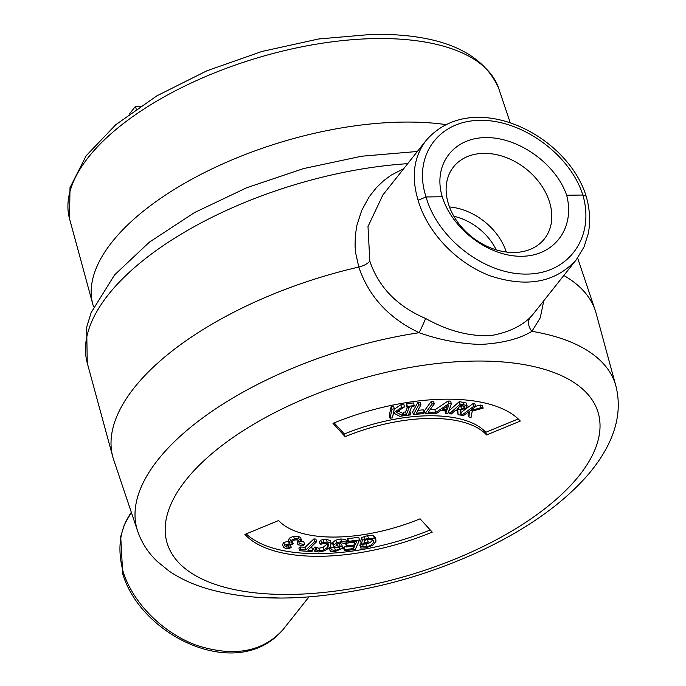 <?xml version="1.0" encoding="UTF-8"?>
<svg xmlns="http://www.w3.org/2000/svg" width="686" height="686" viewBox="0 0 686 686"><rect width="100%" height="100%" fill="white"/><g stroke="black" fill="none" stroke-linecap="round" stroke-linejoin="round"><path stroke-width="1.03" d="M446.046 124.603A226.869 101.751 163.1 0 0 403.479 122.082A226.869 101.751 163.1 0 0 181.764 184.928A226.869 101.751 163.1 0 0 92.824 304.31A226.869 101.751 163.1 0 0 93.605 306.874L93.605 306.874M136.231 109.074L135.425 106.416L140.201 106.356M129.483 113.902L135.425 106.416M418.1 200.218L426.057 196.951C412.663 156.502 438.037 120.564 480.131 120.359C522.037 119.544 570.229 154.582 582.843 195.038L566.645 195.236C575.348 227.761 554.494 256.092 521.729 256.264C489.092 256.89 452.194 229.261 442.256 196.753L426.057 196.951C437.634 238.702 484.925 274.897 526.831 274.074C568.926 273.868 595.208 236.79 582.843 195.038L585.158 195.424L586.213 196.428C567.433 134.087 472.191 87.285 426.075 140.493L426.057 140.519C413.709 156.914 411.06 176.816 418.1 200.218C427.421 232.588 456.602 263.192 490.19 275.832C526.857 287.888 555.557 282.521 576.3 259.72L577.723 257.859M533.091 314.214L530.432 317.206C521.42 326.244 508.377 332.358 491.305 335.54C470.03 336.715 448.147 331.029 425.629 318.484C397.22 306.308 378.612 287.194 369.823 261.117L367.996 226.543L382.848 195.013M123.24 572.115L122.734 573.873C141.462 636.668 237.759 682.767 282.881 629.808L282.872 629.808C262.661 651.957 234.08 657.188 197.114 645.509C163.217 633.255 133.316 603.543 123.24 572.115C116.963 548.929 119.656 528.992 131.326 512.305L124.346 524.704L120.719 536.572L122.717 573.813M260.448 597.48L280.222 598.029M449.467 206.949A54.889 41.177 -141.6 0 1 506.319 252.028M530.432 317.206A12.374 9.767 -135.2 0 0 531.916 331.329L540.242 317.815L543.792 300.725M425.629 318.484A12.374 0.549 -65.2 0 1 419.172 332.701C439.357 339.887 459.826 343.797 480.56 344.441C502.384 343.283 519.499 338.91 531.916 331.329A249.91 112.075 163.1 0 1 615.874 385.892L596.117 313.288A252.114 113.07 163.1 0 0 595.251 310.441A252.114 113.07 163.1 0 0 563.806 275.48M369.823 261.117C367.49 263.818 363.812 265.791 358.795 267.051C368.725 296.403 388.851 318.287 419.172 332.701A249.91 112.075 163.1 0 0 137.672 531.187C141.65 542.703 148.142 552.762 157.137 561.362L169.013 571.026C180.624 578.941 194.138 585.055 209.53 589.351C238.737 597.42 272.522 599.873 310.887 596.717C369.222 591.538 425.963 576.197 481.1 550.687C527.723 528.717 563.746 502.975 589.171 473.443C614.116 443.319 623.017 414.138 615.874 385.892M403.797 168.593L391.157 175.136L383.397 180.915L376.374 187.69L369.162 196.831L361.762 210.302L356.909 225.24L355.305 235.667L355.074 246.283L355.648 252.902L358.795 267.051A252.114 113.07 163.1 0 0 134.156 387.83A252.114 113.07 163.1 0 0 112.838 457.013A252.114 113.07 163.1 0 0 113.704 459.852L137.672 531.187M332.976 423.339A151.58 67.983 -16.9 0 1 520.305 421.058L486.588 434.941A114.459 51.33 163.1 0 0 345.135 436.665L332.976 423.339M432.231 532.139A151.58 67.983 -16.9 0 1 244.902 534.42L278.627 520.537A114.459 51.33 163.1 0 0 420.081 518.822L432.231 532.139M442.256 196.753C432.746 165.24 452.906 137.783 485.679 137.603C518.316 136.986 555.9 163.74 566.645 195.236M287.726 544.77L288.352 544.761L289.149 547.411L291.224 547.222L289.423 548.526L285.325 548.285L283.352 547.128L282.529 544.427L283.318 547.025M288.352 544.761L290.315 544.555L291.121 547.196M290.315 544.555L291.224 547.222M283.352 547.128L284.553 545.164L289.869 543.595L288.978 542.592L290.427 540.688L294.405 538.896L298.719 538.802L301.42 540.199L299.619 541.494L297.355 539.891L294.714 539.933L292.039 541.194L290.967 542.703L293.162 543.664L291.756 544.675L286.465 545.456L285.762 546.605L289.149 547.411M282.546 544.478L283.755 542.523L288.943 541.04M288.291 540.336L289.012 542.798L288.171 539.942L289.621 538.038L293.599 536.246L297.913 536.152L300.614 537.55L301.42 540.199M292.305 541.005L293.162 543.664M304.61 544.47L303.221 545.61L297.964 544.787L299.353 543.646L304.61 544.47L303.804 541.829L299.996 541.228M299.353 543.646L298.556 540.997L297.167 542.137L297.964 544.787M298.556 540.997L299.31 541.117M307.843 550.155L312.85 550.584L311.658 551.716L299.671 550.695L300.854 549.563L305.862 549.992L314.694 541.554L316.675 541.726L307.843 550.155M310.321 547.788L312.044 547.934L312.85 550.584M300.854 549.563L300.048 546.922L298.864 548.054L299.671 550.695M300.048 546.922L305.056 547.342L305.862 549.992M305.056 547.342L313.888 538.913L314.694 541.554M313.888 538.913L315.869 539.076L316.675 541.726M331.244 543.312L330.438 540.662L331.244 543.312L330.12 547.042L325.027 550.704L318.698 551.998L314.437 551.158L315.74 549.615L319.633 550.909L324.015 549.932L327.899 547.025L328.877 544.101L326.193 543.123L320.182 544.341L321.468 542.815L327.153 542.017L331.244 543.312M315.74 549.615L314.934 546.965L313.631 548.517L314.437 551.158M314.934 546.965L315.912 549.615M315.106 546.965L318.827 548.26L323.209 547.291L324.015 549.932M323.209 547.291L327.839 543.355M321.468 542.815L320.671 540.165L319.376 541.7L320.182 544.341M320.671 540.165L323.26 539.633L324.066 542.274M323.26 539.633L326.356 539.368L330.438 540.662M336.191 544.564L337.323 545.902L342.34 546.819L342.323 548.483L334.879 551.578L330.258 551.27L331.235 549.752L335.437 550.489L339.896 548.766L338.652 547.411L335.514 547.119L333.422 546.099L332.624 543.449L332.916 542.266L335.763 540.131L340.728 538.99L345.787 539.393L346.584 542.034L345.555 543.638L340.985 542.729L336.191 544.564L335.994 545.293M337.804 543.381L339.287 543.501L340.093 546.15M341.534 544.178L342.623 547.257L341.534 544.178L339.287 543.501M331.235 549.752L330.438 547.102L329.452 548.629L330.258 551.27M330.438 547.102L331.398 549.743M330.601 547.094L334.631 547.84L337.366 547.291M339.536 547.591L339.896 548.766L340.085 548.045M333.422 546.099L333.722 544.916L336.56 542.78L341.525 541.631L346.584 542.034M355.348 549.375L344.415 550.712L344.912 549.606L353.522 548.543L354.671 545.97L346.644 546.956L347.142 545.842L355.168 544.856L356.729 541.365L348.111 542.42L348.608 541.314L359.541 539.968L355.348 549.375M344.912 549.606L344.106 546.956L343.609 548.071L344.415 550.712M352.81 546.202L353.522 548.543M344.106 546.956L346.55 546.656M347.142 545.842L346.336 543.201L345.838 544.307L346.644 546.956M346.336 543.201L354.362 542.214L355.168 544.856M354.362 542.214L354.628 541.623M348.608 541.314L347.811 538.664L347.313 539.779L348.111 542.42M347.811 538.664L358.744 537.327L359.541 539.968M374.359 538.338L375.911 539.873L375.919 541.434L372.832 545.319L366.393 547.702L363.134 548.063L360.716 548.003L361.033 546.553L366.899 546.605C370.56 545.824 372.738 544.264 373.441 541.931L373.441 540.611L372.395 539.488L368.305 539.325L364.566 540.302L364.06 542.643L368.202 541.871L367.97 542.935L361.488 544.135L362.345 540.182L368.442 538.296L374.359 538.338L373.553 535.689L375.105 537.224L375.911 539.873M361.033 546.553L360.227 543.904L359.91 545.361L360.716 548.003M360.227 543.904L361.23 546.51M361.539 544.127L362.525 544.212L363.323 546.862M360.433 543.869L361.479 544.118L360.682 541.494L361.539 537.532L362.345 540.182M362.525 544.212L366.092 543.964C369.754 543.175 371.932 541.614 372.635 539.29M367.473 539.496L368.202 541.871M361.539 537.532L367.645 535.655L373.553 535.689M468.821 416.934L469.841 411.6L468.264 412.037L463.307 415.716L461.584 415.339L473.992 406.129L475.715 406.506L470.013 410.743L481.049 407.681L483.158 408.153L472.234 411.077L471.059 417.431L468.821 416.934L468.015 414.284L468.452 411.986M473.992 406.129L473.186 403.479L460.778 412.689L461.584 415.339M473.186 403.479L474.918 403.865L475.715 406.506M475.655 406.309L480.243 405.04L481.049 407.681M480.243 405.04L482.352 405.503L483.158 408.153M399.989 416.411L394.356 413.418L393.189 414.207L392.418 417.825L390.042 418.263L391.963 409.216L394.339 408.77L393.455 412.929L401.67 407.407L404.56 406.867L396.302 412.286L403.076 415.836L399.989 416.411M391.963 409.216L391.166 406.566L389.236 415.622L390.042 418.263M391.166 406.566L393.541 406.129L394.339 408.77M394.244 409.216L400.864 404.757L401.67 407.407M400.864 404.757L403.762 404.217L404.56 406.867M398.189 411.051L402.27 413.186L403.076 415.836M403.762 415.827L404.131 414.867L406.369 414.558L409.302 407.132L407.064 407.441L407.433 406.489L414.25 405.546L413.872 406.506L411.634 406.807L408.71 414.241L410.948 413.932L410.571 414.884L403.762 415.827L402.956 413.178L403.334 412.226L404.131 414.867M403.334 412.226L405.572 411.917L406.369 414.558M405.572 411.917L407.347 407.398M407.433 406.489L406.635 403.84L406.258 404.791L407.064 407.441M406.635 403.84L413.444 402.905L414.25 405.546M409.859 411.326L410.948 413.932M413.444 414.533L418.674 405.023L420.964 404.809L416.351 413.204L424.025 412.492L423.408 413.624L413.444 414.533L412.638 411.892L417.877 402.373L418.674 405.023M417.877 402.373L420.158 402.168L420.964 404.809M417.92 410.339L423.219 409.851L424.025 412.492M447.126 409.653L442.281 409.508L448.841 405.049L447.126 409.653L446.44 406.678M436.836 413.229L425.14 413.555L432.103 403.925L434.298 403.848L428.167 412.337L435.559 412.072L434.821 413.101L448.807 403.694L451.371 403.78L447.855 413.581L445.66 413.504L446.697 410.768L440.712 410.58L436.836 413.229M434.89 409.859L448.001 401.053L448.807 403.694M448.001 401.053L450.565 401.13L451.371 403.78M444.914 410.708L445.66 413.504M430.148 409.593L434.761 409.422L435.559 412.072M425.14 413.555L424.334 410.905L431.297 401.284L432.103 403.925M431.297 401.284L433.501 401.207L434.298 403.848M459.466 406.772L460.838 406.515L461.635 409.156L458.471 409.345L456.79 409.148L460.812 405.572L464.774 406.609M460.838 406.515L462.475 405.769M464.645 406.395L464.139 407.767L461.635 409.156M458.102 414.773L457.802 410.46L455.598 410.194L451.345 413.975L449.424 413.744L460.126 404.251L463.847 404.697L467.217 406.052L466.154 402.982L466.96 405.632L466.248 407.896L460.117 410.331L460.598 415.073L458.102 414.773L457.176 410.382M448.678 411.291L449.424 413.744M448.798 410.94L459.32 401.61L460.126 404.251M459.32 401.61L466.154 402.982M334.151 422.859L344.329 434.015A114.459 51.33 -16.9 0 1 485.782 432.291L518.23 418.94M246.18 533.897A151.58 67.983 163.1 0 0 430.259 529.978M345.135 436.665L344.329 434.015M486.588 434.941L485.782 432.291M448.31 203.536A57.958 43.475 -141.6 0 1 452.614 168.139A57.958 43.475 -141.6 0 1 504.553 156.931A57.958 43.475 -141.6 0 1 549.606 202.301A57.958 43.475 -141.6 0 1 543.389 240.117A57.958 43.475 -141.6 0 1 491.502 248.221A57.958 43.475 -141.6 0 1 448.31 203.536M69.526 218.705L70.006 187.638L86.153 155.756L115.831 124.672L156.957 95.791L206.795 70.847L261.932 51.467L318.561 38.991L372.772 34.3C440.532 33.614 482.498 51.622 498.671 88.323A224.271 100.585 163.1 0 0 376.631 38.562A224.271 100.585 163.1 0 0 157.454 100.696A224.271 100.585 163.1 0 0 69.526 218.705L92.824 304.31M453.9 216.287A50.138 37.61 -141.6 0 1 496.218 249.841M112.838 457.013L87.268 363.048A249.267 111.792 -16.9 0 1 108.345 294.654A249.267 111.792 -16.9 0 1 407.707 163.654M579.378 475.347A225.171 100.988 -16.9 0 1 290.092 594.428A225.171 100.988 -16.9 0 1 185.829 480.14A225.171 100.988 -16.9 0 1 475.124 361.059A225.171 100.988 -16.9 0 1 579.378 475.347M283.755 542.523L284.553 545.164M289.621 538.038L290.427 540.688M293.599 536.246L294.405 538.896M297.913 536.152L298.719 538.802M291.79 541.374L292.433 543.483M286.388 545.507L286.92 547.265M316.229 547.788L317.035 550.429M318.827 548.26L319.633 550.909M327.102 544.384L327.899 547.025M326.356 539.368L327.153 542.017M336.74 543.981L337.323 545.902M334.631 547.84L335.437 550.489M332.916 542.266L333.722 544.916M335.763 540.131L336.56 542.78M340.728 538.99L341.525 541.631M366.092 543.964L366.899 546.605M372.755 539.693L373.441 541.931M364.283 536.529L365.089 539.179M367.645 535.655L368.442 538.296M463.582 405.932L464.139 407.767M458.068 408.007L458.471 409.345M463.041 402.047L463.847 404.697M498.671 88.323L510.264 122.82M586.23 196.479C589.909 209.367 590.577 221.775 588.236 233.712L584.035 246.926L576.3 259.72M426.057 140.519L382.839 195.021M576.343 259.677L533.125 314.179M282.898 629.782L308.992 596.871M577.621 257.996L595.251 310.441M87.268 363.048L86.659 327.222L91.135 312.61L114.553 274.932L149.334 242.184L194.481 212.583L246.737 187.732L303.572 168.576L361.591 156.228L417.362 151.477"/></g></svg>
